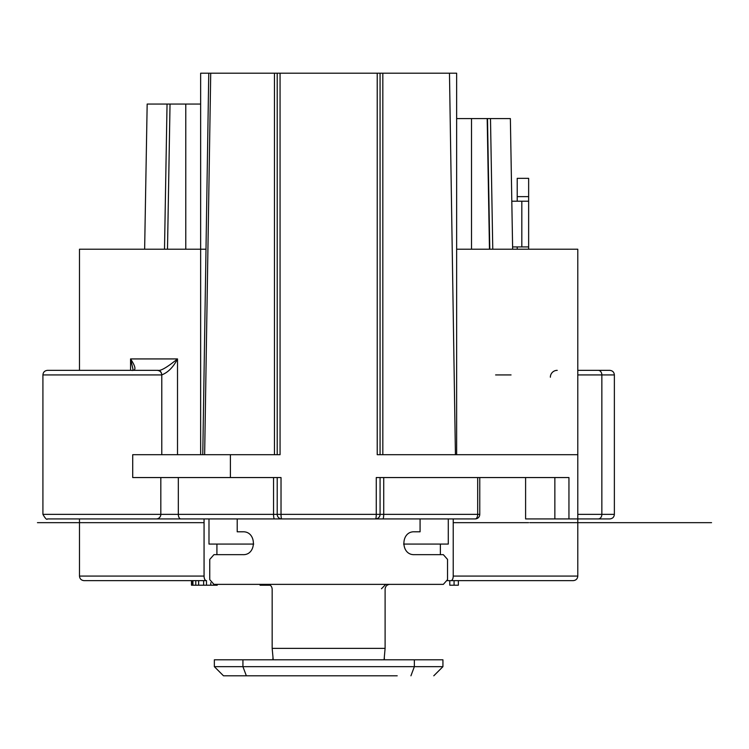 <?xml version="1.0" encoding="UTF-8"?>
<svg xmlns="http://www.w3.org/2000/svg" width="749" height="749" viewBox="0 0 749 749"><rect width="100%" height="100%" fill="white"/><g stroke="black" fill="none" stroke-linecap="round" stroke-linejoin="round"><path stroke-width="1.12" d="M223.492 675.804L214.354 666.666L223.492 675.804L397.213 675.804M242.929 659.803L242.929 666.666L442.931 666.666L433.783 675.804L442.931 666.666L442.931 659.803L214.354 659.803L214.354 666.666L242.929 666.666L246.355 675.804M384.097 659.457L384.686 659.803M384.125 659.317L385.108 648.372L385.108 589.117C385.379 586.242 386.924 584.669 389.723 584.37L443.333 584.37L447.528 579.632L447.528 559.4L443.333 554.663L414.384 554.663C400.35 555.234 400.481 531.116 414.384 531.799L420.077 531.799L420.077 518.926L391.54 518.926M260.895 518.926L237.208 518.926L237.208 531.799L242.901 531.799C256.935 531.219 256.804 555.337 242.901 554.663L213.952 554.663L209.757 559.4L209.757 579.632L213.952 584.37L267.562 584.37C270.352 584.651 271.887 586.233 272.168 589.117L272.168 648.372L273.179 659.392L272.599 659.803M276.568 659.803L275.351 659.822M381.924 659.822L380.745 659.803M379.003 659.803L377.468 659.803M279.817 659.803L278.282 659.803M253.696 544.074L208.99 544.074L208.99 518.926M448.286 518.926L448.286 544.074L403.589 544.074M528.644 249.211L528.644 178.346L517.222 178.346L517.222 201.209M517.222 246.927L517.222 249.211M512.606 246.927L528.644 246.927M528.644 201.209L511.81 201.209M577.788 370.352L609.789 370.352L577.788 370.352M456.647 454.699L456.647 73.205L377.224 73.205L377.224 454.699L577.788 454.699L577.788 374.931L577.788 518.926L609.789 518.926L589.22 518.926M466.075 518.926L453.22 518.926L453.22 576.075A4.569 2.284 90 0 1 450.926 580.644L573.219 580.644C576.018 580.353 577.545 578.827 577.788 576.075L453.22 576.075M204.065 518.926L204.065 576.075A4.569 2.284 -90 0 0 206.35 580.644L105.094 580.644M200.638 249.211L79.488 249.211L79.488 370.352M201.078 249.211L205.994 249.211M202.773 454.699L208.765 73.196L200.638 73.205L200.638 454.699M377.224 73.205L209.018 73.205M265.773 73.205L251.28 73.205M405.995 73.205L389.452 73.205M389.555 73.205L391.512 73.205M577.788 514.357L614.367 514.357L614.367 374.931L577.788 374.931L577.788 249.211L456.647 249.211M557.219 370.352A6.853 6.853 0 0 0 550.365 377.215A6.853 6.853 0 0 1 557.219 370.352A6.853 6.853 0 0 0 550.365 377.215M489.724 249.211L487.505 118.576L456.647 118.576M510.369 118.576L512.644 249.211L510.369 118.576L487.505 118.576L489.79 249.211L487.505 118.576M185.78 249.211L185.78 104.064L147.169 104.064L144.641 249.211L147.169 104.064M167.495 249.211L170.032 104.064L167.495 249.211M200.638 104.064L185.78 104.064M471.505 249.211L471.505 118.576M440.375 554.663L440.356 544.074M216.929 544.074L216.91 554.663M447.434 580.644L450.926 580.644M381.484 588.77L385.754 584.37M117.162 518.926L475.203 518.926A4.569 2.481 -90 0 0 477.684 514.357L479.772 514.357A4.569 4.569 0 0 1 475.203 518.926M79.488 518.926L79.488 576.075C79.74 578.827 81.257 580.353 84.066 580.644L206.35 580.644M42.918 374.931L161.784 374.931C161.531 372.178 160.014 370.652 157.206 370.352L47.496 370.352C44.687 370.652 43.161 372.178 42.918 374.931L42.918 514.357L277.214 514.357L277.214 477.553M154.575 370.352L155.174 370.352M136.636 370.352L158.161 370.352C160.885 370.98 167.336 367.169 177.513 358.93C173.328 367.113 168.066 372.45 161.709 374.931M280.06 73.205L280.06 454.699L132.713 454.699L132.713 477.553L281.025 477.553L281.025 514.357L376.26 514.357L376.26 477.553L568.95 477.553L568.95 518.926L577.788 518.926L577.788 576.075M204.646 454.699L210.722 73.205M277.214 454.699L277.214 73.205M525.601 477.553L525.601 518.926L568.95 518.926M380.071 477.553L380.071 514.357A4.569 4.569 0 0 1 375.502 518.926A4.569 0.758 -90 0 0 376.26 514.357L477.684 514.357L477.684 477.553M281.783 518.926A4.569 4.569 0 0 1 277.214 514.357L281.025 514.357A4.569 0.758 90 0 0 281.783 518.926M380.071 73.205L380.071 454.699M449.475 73.205L455.429 454.699M131.571 370.352C136.355 370.98 136.028 367.169 130.56 358.93L132.91 368.873C133.125 370.221 132.676 370.708 131.571 370.352M449.784 580.644L449.784 585.212L458.36 585.212L458.36 580.644M454.072 585.212L454.072 580.644M260.783 584.37L260.783 585.212L260.072 585.212L260.072 584.37M260.783 585.212L261.495 585.212L261.495 584.37M261.495 585.212L264.35 585.212L264.35 584.37M264.35 585.212L267.215 585.212L267.215 584.37M267.215 585.212L270.183 585.212M192.212 580.644L192.212 585.212L191.491 585.212L191.491 580.644M192.212 585.212L192.924 585.212L192.924 580.644M192.924 585.212L195.779 585.212L195.779 580.644M195.779 585.212L198.635 585.212L198.635 580.644M198.635 585.212L203.634 585.212L203.634 580.644M203.634 585.212L206.499 585.212L206.499 580.644M206.499 585.212L210.778 585.212L210.778 582.741M210.778 585.212L213.643 585.212L213.643 584.36M213.643 585.212L216.498 585.212L216.498 584.37M216.498 585.212L217.21 585.212L217.21 584.37M37.45 522.662L204.065 522.662M453.22 522.662L528.644 522.662M529.786 522.662L711.55 522.662M414.356 659.803L414.356 666.666L410.929 675.804M272.168 648.372L385.108 648.372M521.819 246.927L521.819 201.209M517.222 196.631L528.644 196.631M79.488 576.075L204.065 576.075M177.513 454.699L177.513 358.93L130.56 358.93L130.56 370.352M164.508 249.211L167.046 104.064M495.604 374.931L511.052 374.931M598.245 518.926A4.569 3.605 90 0 0 601.85 514.357L601.85 374.931A4.569 3.605 90 0 0 598.245 370.352M487.187 118.576L489.471 249.211M490.492 118.576L492.767 249.211M267.562 584.37L389.723 584.37M160.82 477.553L160.82 514.357A4.569 4.494 90 0 1 156.316 518.926L47.487 518.926C46.794 520.04 45.277 518.514 42.918 514.357M161.466 373.255A4.569 3.548 -90 0 0 158.161 370.352M274.462 454.699L274.462 73.205M230.402 454.699L230.402 477.553M554.859 477.553L554.859 518.926M383.722 477.553L383.722 514.357A4.569 0.918 90 0 1 382.805 518.926M380.071 514.357A4.569 4.569 0 0 1 375.502 518.926M273.554 477.553L273.554 514.357A4.569 0.918 90 0 0 274.48 518.926M178.328 477.553L178.328 514.357A4.569 2.509 90 0 0 180.827 518.926M382.823 454.699L382.823 73.205M281.034 659.803L282.41 659.803M376.241 659.803L374.875 659.803M273.113 659.588L272.851 658.202M614.367 514.357C614.114 517.11 612.598 518.636 609.789 518.926M614.367 374.931C614.114 372.178 612.598 370.652 609.789 370.352M384.434 658.202L384.171 659.588M161.784 374.931L161.784 454.699M479.772 477.553L479.772 514.357"/></g></svg>
